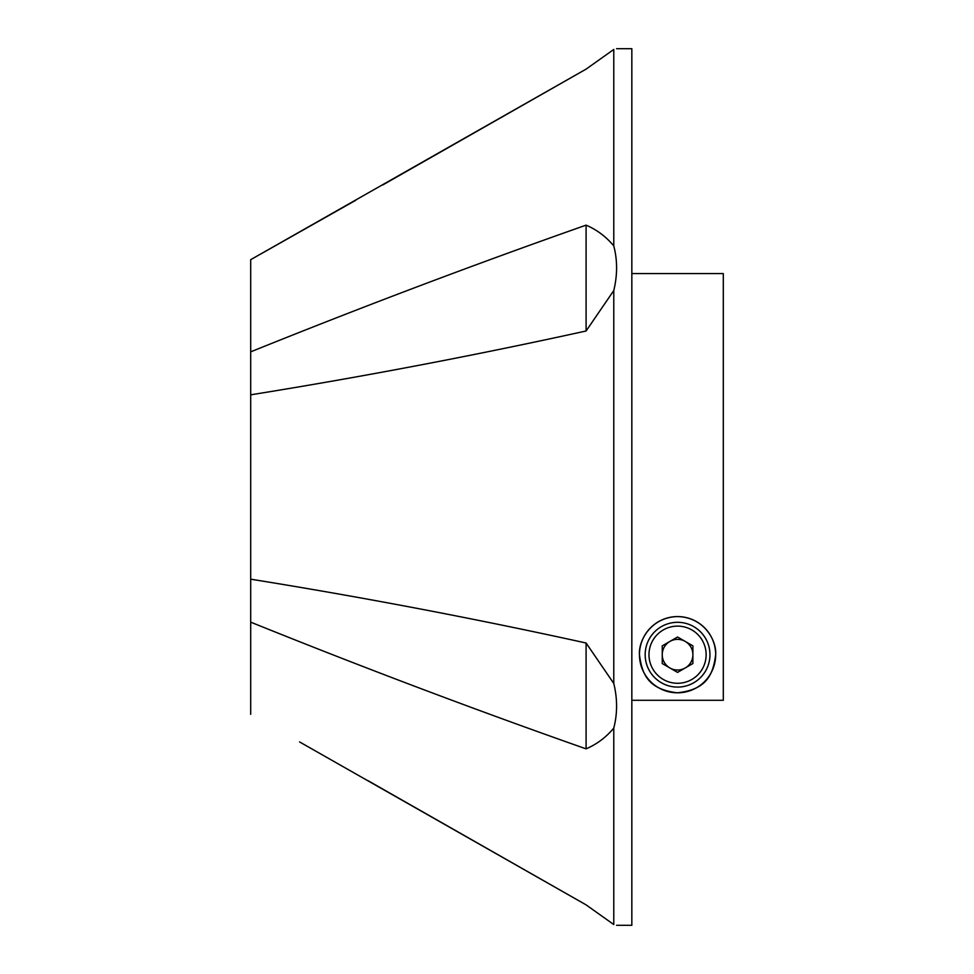 <?xml version="1.0" encoding="UTF-8"?>
<svg xmlns="http://www.w3.org/2000/svg" width="974" height="974" viewBox="0 0 974 974"><rect width="100%" height="100%" fill="white"/><g stroke="black" fill="none" stroke-linecap="round" stroke-linejoin="round"><path stroke-width="1.46" d="M616.579 48.7L631.834 48.7L631.834 925.3L616.579 925.3M613.778 290.544L586.092 330.99L586.092 225.14C596.879 229.779 606.108 236.706 613.778 245.911C617.516 260.204 617.516 275.082 613.778 290.544L613.778 683.456C617.516 698.76 617.516 713.638 613.778 728.089L613.778 924.545C617.516 925.556 617.516 925.556 613.778 924.545L586.092 904.87L299.566 741.92M586.092 330.99C474.168 355.595 362.377 376.877 250.695 394.823L250.695 714.332M250.695 394.823L250.695 259.668L586.092 69.13L382.612 185.036M355.79 200.254L260.935 253.897M367.989 780.661L586.092 904.87M613.778 728.089C606.108 737.294 596.879 744.221 586.092 748.86L586.092 643.01C474.18 618.405 362.377 597.135 250.695 579.177M250.695 622.155C362.377 667.227 474.168 709.462 586.092 748.86M586.092 643.01L613.778 683.456M586.092 225.14C474.18 264.538 362.377 306.773 250.695 351.845M586.092 69.13L613.778 49.455C617.516 48.444 617.516 48.444 613.778 49.455C617.516 48.444 617.516 48.444 613.778 49.455L613.778 245.911M692.891 654.698A15.316 15.316 0 0 0 669.905 641.428A15.316 15.316 0 0 0 669.905 667.969A15.316 15.316 0 0 0 692.891 654.698M661.37 682.75A32.398 32.398 0 0 1 649.512 638.494A32.398 32.398 0 0 1 693.768 626.647A32.398 32.398 0 0 1 705.626 670.891A32.398 32.398 0 0 1 661.37 682.75A32.398 32.398 0 0 0 705.626 670.891A32.398 32.398 0 0 0 693.768 626.647M662.247 645.847L677.563 637.008L692.891 645.847L692.891 663.538L677.563 672.389L662.247 663.538L662.247 645.847M715.683 654.698C713.102 674.495 706.868 689.592 677.307 692.806C648.185 689.336 641.976 674.361 639.455 654.698A38.108 38.108 0 0 0 677.563 692.806A38.108 38.108 0 0 0 715.683 654.698A38.108 38.108 0 0 0 677.563 616.579A38.108 38.108 0 0 0 639.455 654.698C638.372 640.807 650.827 617.224 677.466 616.579C704.239 617.114 716.779 640.77 715.683 654.698M631.834 273.572L723.305 273.572L723.305 700.294L631.834 700.294M691.857 629.947A28.587 28.587 0 0 0 652.811 640.405A28.587 28.587 0 0 0 663.27 679.45A28.587 28.587 0 0 0 702.315 668.992A28.587 28.587 0 0 0 691.857 629.947"/></g></svg>
